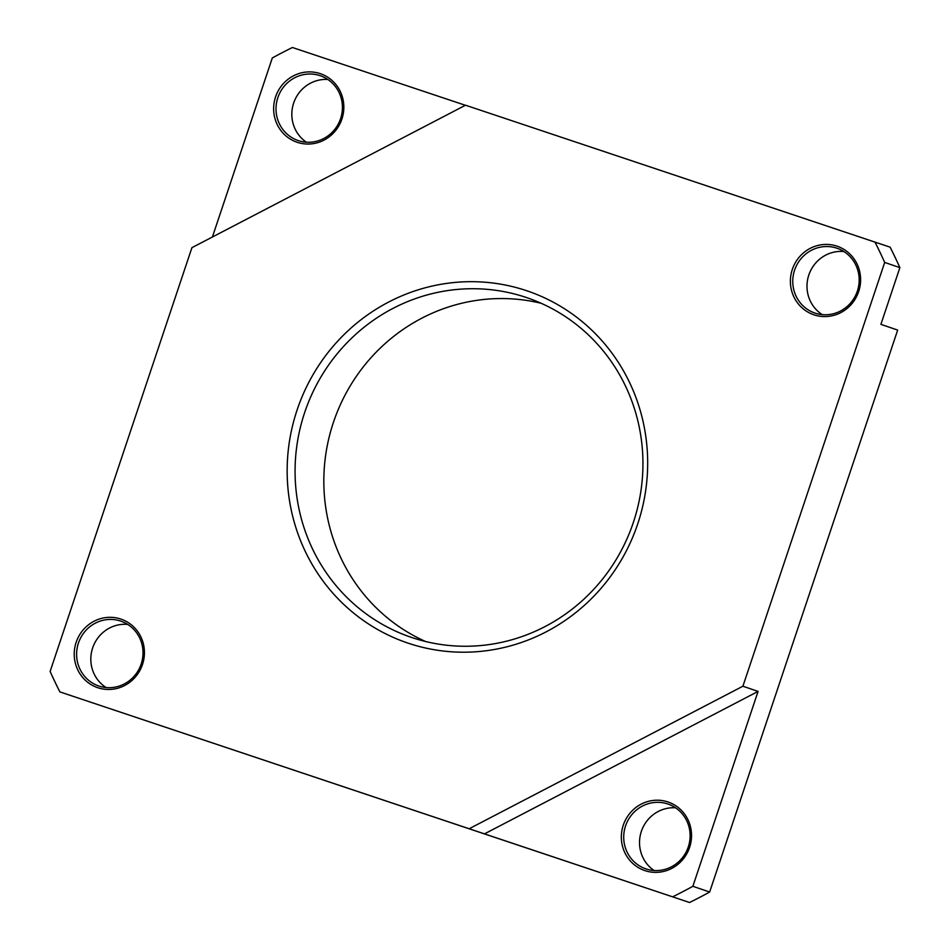 <?xml version="1.0" encoding="UTF-8"?>
<svg xmlns="http://www.w3.org/2000/svg" width="950" height="950" viewBox="0 0 950 950"><rect width="100%" height="100%" fill="white"/><g stroke="black" fill="none" stroke-linecap="round" stroke-linejoin="round"><path stroke-width="1.43" d="M341.905 119.059A36.207 34.972 -71.1 0 0 320.233 73.637A36.207 34.972 -71.1 0 0 275.571 96.888A36.207 34.972 -71.1 0 0 297.255 142.31A36.207 34.972 -71.1 0 0 341.905 119.059M277.839 97.66A34.248 33.084 108.9 0 1 320.293 75.727A34.248 33.084 108.9 0 1 340.599 118.619A34.248 33.084 108.9 0 1 298.134 140.553A34.248 33.084 108.9 0 1 277.839 97.66M327.845 79.479A34.248 33.084 -71.1 0 0 293.657 103.063A34.248 33.084 -71.1 0 0 306.411 142.203M689.605 847.376A36.207 34.972 -71.1 0 0 667.933 801.954A36.207 34.972 -71.1 0 0 623.271 825.206A36.207 34.972 -71.1 0 0 644.955 870.627A36.207 34.972 -71.1 0 0 689.605 847.376M625.539 825.966A34.248 33.084 108.9 0 1 667.992 804.044A34.248 33.084 108.9 0 1 688.299 846.937A34.248 33.084 108.9 0 1 645.846 868.858A34.248 33.084 108.9 0 1 625.539 825.966M675.545 807.797A34.248 33.084 -71.1 0 0 641.357 831.381A34.248 33.084 -71.1 0 0 654.111 870.521M792.324 269.408A36.207 34.972 -71.1 0 0 814.008 314.83A36.207 34.972 -71.1 0 0 858.669 291.579A36.207 34.972 -71.1 0 0 836.986 246.157A36.207 34.972 -71.1 0 0 792.324 269.408M857.351 291.139A34.248 33.084 108.9 0 1 814.898 313.061A34.248 33.084 108.9 0 1 794.592 270.168A34.248 33.084 108.9 0 1 837.045 248.247A34.248 33.084 108.9 0 1 857.351 291.139M843.873 251.524A34.248 33.084 -71.1 0 0 808.818 275.037A34.248 33.084 -71.1 0 0 822.296 314.652M76.154 642.319A36.207 34.972 -71.1 0 0 97.838 687.729A36.207 34.972 -71.1 0 0 142.5 664.477A36.207 34.972 -71.1 0 0 120.816 619.056A36.207 34.972 -71.1 0 0 76.154 642.319M141.182 664.038A34.248 33.084 108.9 0 1 98.729 685.971A34.248 33.084 108.9 0 1 78.434 643.079A34.248 33.084 108.9 0 1 120.888 621.146A34.248 33.084 108.9 0 1 141.182 664.038M127.704 624.423A34.248 33.084 -71.1 0 0 92.649 647.936A34.248 33.084 -71.1 0 0 106.127 687.551M637.747 523.854A185.927 179.598 -71.1 0 0 526.407 290.629A185.927 179.598 -71.1 0 0 297.077 410.044A185.927 179.598 -71.1 0 0 408.417 643.257A185.927 179.598 -71.1 0 0 637.747 523.854M304.653 412.585A179.408 173.292 108.9 0 1 527.036 297.73A179.408 173.292 108.9 0 1 633.365 522.393A179.408 173.292 108.9 0 1 410.982 637.248A179.408 173.292 108.9 0 1 304.653 412.585M541.191 303.299A179.408 173.292 -71.1 0 0 333.402 422.418A179.408 173.292 -71.1 0 0 425.576 641.511M469.3 828.685L742.9 686.221L758.076 691.41L484.488 833.874L59.897 691.909A472.969 456.855 -71.1 0 1 50.124 671.448L191.924 247.665L465.512 105.212L890.102 247.166A472.969 456.855 -71.1 0 1 899.876 267.627L884.688 262.438A472.969 456.855 -71.1 0 0 874.926 241.977M212.408 237.001L272.306 57.974A472.969 456.855 -71.1 0 1 292.422 47.5L465.381 105.284M672.754 896.764A472.969 456.855 -71.1 0 0 692.871 886.291L709.65 892.026A472.969 456.855 108.9 0 1 689.534 902.5L484.488 833.874M59.897 691.909L689.534 902.5M709.65 892.026L897.667 330.077L880.899 324.342L899.876 267.627M884.688 262.438L742.9 686.221M758.076 691.41L692.871 886.291"/></g></svg>
